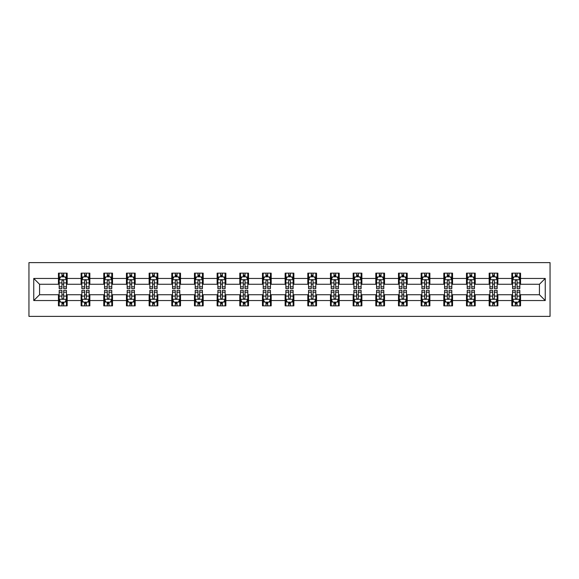 <?xml version="1.0" encoding="UTF-8"?>
<svg xmlns="http://www.w3.org/2000/svg" width="579" height="579" viewBox="0 0 579 579"><rect width="100%" height="100%" fill="white"/><g stroke="black" fill="none" stroke-linecap="round" stroke-linejoin="round"><path stroke-width="0.87" d="M28.95 316.38L550.05 316.38L550.05 262.62L28.95 262.62L28.95 316.38M520.55 278.456L520.55 273.15L511.829 273.15L511.829 278.456L497.882 278.456L497.882 273.15L489.161 273.15L489.161 278.456L475.214 278.456L475.214 273.15L466.493 273.15L466.493 278.456L452.546 278.456L452.546 273.15L443.825 273.15L443.825 278.456L429.871 278.456L429.871 273.15L421.157 273.15L421.157 278.456L407.203 278.456L407.203 273.15L398.49 273.15L398.49 278.456L384.536 278.456L384.536 273.15L375.814 273.15L375.814 278.456L361.868 278.456L361.868 273.15L353.147 273.15L353.147 278.456L339.2 278.456L339.2 273.15L330.479 273.15L330.479 278.456L316.532 278.456L316.532 273.15L307.811 273.15L307.811 278.456L293.857 278.456L293.857 273.15L285.143 273.15L285.143 278.456L271.189 278.456L271.189 273.15L262.468 273.15L262.468 278.456L248.521 278.456L248.521 273.15L239.8 273.15L239.8 278.456L225.853 278.456L225.853 273.15L217.132 273.15L217.132 278.456L203.186 278.456L203.186 273.15L194.464 273.15L194.464 278.456L180.51 278.456L180.51 273.15L171.797 273.15L171.797 278.456L157.843 278.456L157.843 273.15L149.129 273.15L149.129 278.456L135.175 278.456L135.175 273.15L126.454 273.15L126.454 278.456L112.507 278.456L112.507 273.15L103.786 273.15L103.786 278.456L89.839 278.456L89.839 273.15L81.118 273.15L81.118 278.456L67.171 278.456L67.171 273.15L58.45 273.15L58.45 278.456L33.748 278.456L33.748 300.544L39.56 294.733L58.45 294.733L58.45 305.85L67.171 305.85L67.171 294.733L81.118 294.733L81.118 305.85L89.839 305.85L89.839 294.733L103.786 294.733L103.786 305.85L112.507 305.85L112.507 294.733L126.454 294.733L126.454 305.85L135.175 305.85L135.175 294.733L149.129 294.733L149.129 305.85L157.843 305.85L157.843 294.733L171.797 294.733L171.797 305.85L180.51 305.85L180.51 294.733L194.464 294.733L194.464 305.85L203.186 305.85L203.186 294.733L217.132 294.733L217.132 305.85L225.853 305.85L225.853 294.733L239.8 294.733L239.8 305.85L248.521 305.85L248.521 294.733L262.468 294.733L262.468 305.85L271.189 305.85L271.189 294.733L285.143 294.733L285.143 305.85L293.857 305.85L293.857 294.733L307.811 294.733L307.811 305.85L316.532 305.85L316.532 294.733L330.479 294.733L330.479 305.85L339.2 305.85L339.2 294.733L353.147 294.733L353.147 305.85L361.868 305.85L361.868 294.733L375.814 294.733L375.814 305.85L384.536 305.85L384.536 294.733L398.49 294.733L398.49 305.85L407.203 305.85L407.203 294.733L421.157 294.733L421.157 305.85L429.871 305.85L429.871 294.733L443.825 294.733L443.825 305.85L452.546 305.85L452.546 294.733L466.493 294.733L466.493 305.85L475.214 305.85L475.214 294.733L489.161 294.733L489.161 305.85L497.882 305.85L497.882 294.733L511.829 294.733L511.829 305.85L520.55 305.85L520.55 294.733L539.44 294.733L539.44 284.267L520.55 284.267L520.55 278.456L545.252 278.456L545.252 300.544L520.55 300.544M511.829 300.544L497.882 300.544M489.161 300.544L475.214 300.544M466.493 300.544L452.546 300.544M443.825 300.544L429.871 300.544M421.157 300.544L407.203 300.544M398.49 300.544L384.536 300.544M375.814 300.544L361.868 300.544M353.147 300.544L339.2 300.544M330.479 300.544L316.532 300.544M307.811 300.544L293.857 300.544M285.143 300.544L271.189 300.544M262.468 300.544L248.521 300.544M239.8 300.544L225.853 300.544M217.132 300.544L203.186 300.544M194.464 300.544L180.51 300.544M171.797 300.544L157.843 300.544M149.129 300.544L135.175 300.544M126.454 300.544L112.507 300.544M103.786 300.544L89.839 300.544M81.118 300.544L67.171 300.544M58.45 300.544L33.748 300.544M511.829 278.456L511.829 284.267L497.882 284.267L497.882 278.456M489.161 278.456L489.161 284.267L475.214 284.267L475.214 278.456M466.493 278.456L466.493 284.267L452.546 284.267L452.546 278.456M443.825 278.456L443.825 284.267L429.871 284.267L429.871 278.456M421.157 278.456L421.157 284.267L407.203 284.267L407.203 278.456M398.49 278.456L398.49 284.267L384.536 284.267L384.536 278.456M375.814 278.456L375.814 284.267L361.868 284.267L361.868 278.456M353.147 278.456L353.147 284.267L339.2 284.267L339.2 278.456M330.479 278.456L330.479 284.267L316.532 284.267L316.532 278.456M307.811 278.456L307.811 284.267L293.857 284.267L293.857 278.456M285.143 278.456L285.143 284.267L271.189 284.267L271.189 278.456M262.468 278.456L262.468 284.267L248.521 284.267L248.521 278.456M239.8 278.456L239.8 284.267L225.853 284.267L225.853 278.456M217.132 278.456L217.132 284.267L203.186 284.267L203.186 278.456M194.464 278.456L194.464 284.267L180.51 284.267L180.51 278.456M171.797 278.456L171.797 284.267L157.843 284.267L157.843 278.456M149.129 278.456L149.129 284.267L135.175 284.267L135.175 278.456M126.454 278.456L126.454 284.267L112.507 284.267L112.507 278.456M103.786 278.456L103.786 284.267L89.839 284.267L89.839 278.456M81.118 278.456L81.118 284.267L67.171 284.267L67.171 278.456M58.45 278.456L58.45 284.267L39.56 284.267L33.748 278.456M39.56 284.267L39.56 294.733M545.252 300.544L539.44 294.733M539.44 284.267L545.252 278.456M58.45 276.784L59.174 276.784M61.939 276.784L63.683 276.784M66.44 276.784L67.171 276.784M58.45 284.123L59.174 284.123M61.939 284.123L63.683 284.123M66.44 284.123L67.171 284.123M58.45 294.877L59.174 294.877M61.939 294.877L63.683 294.877M66.44 294.877L67.171 294.877M58.45 302.216L59.174 302.216M61.939 302.216L63.683 302.216M66.44 302.216L67.171 302.216M81.118 294.877L81.842 294.877M84.606 294.877L86.351 294.877M89.108 294.877L89.839 294.877M81.118 302.216L81.842 302.216M84.606 302.216L86.351 302.216M89.108 302.216L89.839 302.216M81.118 276.784L81.842 276.784M84.606 276.784L86.351 276.784M89.108 276.784L89.839 276.784M81.118 284.123L81.842 284.123M84.606 284.123L86.351 284.123M89.108 284.123L89.839 284.123M103.786 294.877L104.517 294.877M107.274 294.877L109.018 294.877M111.783 294.877L112.507 294.877M103.786 302.216L104.517 302.216M107.274 302.216L109.018 302.216M111.783 302.216L112.507 302.216M103.786 276.784L104.517 276.784M107.274 276.784L109.018 276.784M111.783 276.784L112.507 276.784M103.786 284.123L104.517 284.123M107.274 284.123L109.018 284.123M111.783 284.123L112.507 284.123M126.454 294.877L127.185 294.877M129.942 294.877L131.686 294.877M134.451 294.877L135.175 294.877M126.454 302.216L127.185 302.216M129.942 302.216L131.686 302.216M134.451 302.216L135.175 302.216M126.454 276.784L127.185 276.784M129.942 276.784L131.686 276.784M134.451 276.784L135.175 276.784M126.454 284.123L127.185 284.123M129.942 284.123L131.686 284.123M134.451 284.123L135.175 284.123M149.129 294.877L149.852 294.877M152.61 294.877L154.354 294.877M157.119 294.877L157.843 294.877M149.129 302.216L149.852 302.216M152.61 302.216L154.354 302.216M157.119 302.216L157.843 302.216M149.129 276.784L149.852 276.784M152.61 276.784L154.354 276.784M157.119 276.784L157.843 276.784M149.129 284.123L149.852 284.123M152.61 284.123L154.354 284.123M157.119 284.123L157.843 284.123M171.797 294.877L172.52 294.877M175.285 294.877L177.029 294.877M179.787 294.877L180.51 294.877M171.797 302.216L172.52 302.216M175.285 302.216L177.029 302.216M179.787 302.216L180.51 302.216M171.797 276.784L172.52 276.784M175.285 276.784L177.029 276.784M179.787 276.784L180.51 276.784M171.797 284.123L172.52 284.123M175.285 284.123L177.029 284.123M179.787 284.123L180.51 284.123M194.464 294.877L195.188 294.877M197.953 294.877L199.697 294.877M202.455 294.877L203.186 294.877M194.464 302.216L195.188 302.216M197.953 302.216L199.697 302.216M202.455 302.216L203.186 302.216M194.464 276.784L195.188 276.784M197.953 276.784L199.697 276.784M202.455 276.784L203.186 276.784M194.464 284.123L195.188 284.123M197.953 284.123L199.697 284.123M202.455 284.123L203.186 284.123M217.132 294.877L217.863 294.877M220.621 294.877L222.365 294.877M225.122 294.877L225.853 294.877M217.132 302.216L217.863 302.216M220.621 302.216L222.365 302.216M225.122 302.216L225.853 302.216M217.132 276.784L217.863 276.784M220.621 276.784L222.365 276.784M225.122 276.784L225.853 276.784M217.132 284.123L217.863 284.123M220.621 284.123L222.365 284.123M225.122 284.123L225.853 284.123M239.8 294.877L240.531 294.877M243.289 294.877L245.033 294.877M247.798 294.877L248.521 294.877M239.8 302.216L240.531 302.216M243.289 302.216L245.033 302.216M247.798 302.216L248.521 302.216M239.8 276.784L240.531 276.784M243.289 276.784L245.033 276.784M247.798 276.784L248.521 276.784M239.8 284.123L240.531 284.123M243.289 284.123L245.033 284.123M247.798 284.123L248.521 284.123M262.468 294.877L263.199 294.877M265.956 294.877L267.701 294.877M270.465 294.877L271.189 294.877M262.468 302.216L263.199 302.216M265.956 302.216L267.701 302.216M270.465 302.216L271.189 302.216M262.468 276.784L263.199 276.784M265.956 276.784L267.701 276.784M270.465 276.784L271.189 276.784M262.468 284.123L263.199 284.123M265.956 284.123L267.701 284.123M270.465 284.123L271.189 284.123M285.143 294.877L285.867 294.877M288.632 294.877L290.368 294.877M293.133 294.877L293.857 294.877M285.143 302.216L285.867 302.216M288.632 302.216L290.368 302.216M293.133 302.216L293.857 302.216M285.143 276.784L285.867 276.784M288.632 276.784L290.368 276.784M293.133 276.784L293.857 276.784M285.143 284.123L285.867 284.123M288.632 284.123L290.368 284.123M293.133 284.123L293.857 284.123M307.811 294.877L308.535 294.877M311.299 294.877L313.044 294.877M315.801 294.877L316.532 294.877M307.811 302.216L308.535 302.216M311.299 302.216L313.044 302.216M315.801 302.216L316.532 302.216M307.811 276.784L308.535 276.784M311.299 276.784L313.044 276.784M315.801 276.784L316.532 276.784M307.811 284.123L308.535 284.123M311.299 284.123L313.044 284.123M315.801 284.123L316.532 284.123M330.479 294.877L331.202 294.877M333.967 294.877L335.711 294.877M338.469 294.877L339.2 294.877M330.479 302.216L331.202 302.216M333.967 302.216L335.711 302.216M338.469 302.216L339.2 302.216M330.479 276.784L331.202 276.784M333.967 276.784L335.711 276.784M338.469 276.784L339.2 276.784M330.479 284.123L331.202 284.123M333.967 284.123L335.711 284.123M338.469 284.123L339.2 284.123M353.147 294.877L353.878 294.877M356.635 294.877L358.379 294.877M361.137 294.877L361.868 294.877M353.147 302.216L353.878 302.216M356.635 302.216L358.379 302.216M361.137 302.216L361.868 302.216M353.147 276.784L353.878 276.784M356.635 276.784L358.379 276.784M361.137 276.784L361.868 276.784M353.147 284.123L353.878 284.123M356.635 284.123L358.379 284.123M361.137 284.123L361.868 284.123M375.814 294.877L376.545 294.877M379.303 294.877L381.047 294.877M383.812 294.877L384.536 294.877M375.814 302.216L376.545 302.216M379.303 302.216L381.047 302.216M383.812 302.216L384.536 302.216M375.814 276.784L376.545 276.784M379.303 276.784L381.047 276.784M383.812 276.784L384.536 276.784M375.814 284.123L376.545 284.123M379.303 284.123L381.047 284.123M383.812 284.123L384.536 284.123M398.49 294.877L399.213 294.877M401.971 294.877L403.715 294.877M406.48 294.877L407.203 294.877M398.49 302.216L399.213 302.216M401.971 302.216L403.715 302.216M406.48 302.216L407.203 302.216M398.49 276.784L399.213 276.784M401.971 276.784L403.715 276.784M406.48 276.784L407.203 276.784M398.49 284.123L399.213 284.123M401.971 284.123L403.715 284.123M406.48 284.123L407.203 284.123M421.157 294.877L421.881 294.877M424.646 294.877L426.39 294.877M429.148 294.877L429.871 294.877M421.157 302.216L421.881 302.216M424.646 302.216L426.39 302.216M429.148 302.216L429.871 302.216M421.157 276.784L421.881 276.784M424.646 276.784L426.39 276.784M429.148 276.784L429.871 276.784M421.157 284.123L421.881 284.123M424.646 284.123L426.39 284.123M429.148 284.123L429.871 284.123M443.825 294.877L444.549 294.877M447.314 294.877L449.058 294.877M451.815 294.877L452.546 294.877M443.825 302.216L444.549 302.216M447.314 302.216L449.058 302.216M451.815 302.216L452.546 302.216M443.825 276.784L444.549 276.784M447.314 276.784L449.058 276.784M451.815 276.784L452.546 276.784M443.825 284.123L444.549 284.123M447.314 284.123L449.058 284.123M451.815 284.123L452.546 284.123M466.493 294.877L467.217 294.877M469.982 294.877L471.726 294.877M474.483 294.877L475.214 294.877M466.493 302.216L467.217 302.216M469.982 302.216L471.726 302.216M474.483 302.216L475.214 302.216M466.493 276.784L467.217 276.784M469.982 276.784L471.726 276.784M474.483 276.784L475.214 276.784M466.493 284.123L467.217 284.123M469.982 284.123L471.726 284.123M474.483 284.123L475.214 284.123M489.161 294.877L489.892 294.877M492.649 294.877L494.394 294.877M497.158 294.877L497.882 294.877M489.161 302.216L489.892 302.216M492.649 302.216L494.394 302.216M497.158 302.216L497.882 302.216M489.161 276.784L489.892 276.784M492.649 276.784L494.394 276.784M497.158 276.784L497.882 276.784M489.161 284.123L489.892 284.123M492.649 284.123L494.394 284.123M497.158 284.123L497.882 284.123M511.829 294.877L512.56 294.877M515.317 294.877L517.061 294.877M519.826 294.877L520.55 294.877M511.829 302.216L512.56 302.216M515.317 302.216L517.061 302.216M519.826 302.216L520.55 302.216M511.829 276.784L512.56 276.784M515.317 276.784L517.061 276.784M519.826 276.784L520.55 276.784M511.829 284.123L512.56 284.123M515.317 284.123L517.061 284.123M519.826 284.123L520.55 284.123M63.683 275.039L61.939 275.039M66.44 286.808L63.683 286.808L63.683 288.632L66.44 288.632L66.44 279.766L64.986 276.856L60.629 276.856L59.174 279.766L59.174 288.632L61.939 288.632L61.939 286.808L59.174 286.808M59.174 279.766L59.174 273.15M66.44 279.766L66.44 273.15M61.939 276.856L61.939 273.15M63.683 273.15L63.683 276.856M63.683 286.808L63.683 280.851C63.097 279.737 62.518 279.737 61.939 280.851L61.939 286.808M61.939 303.961L63.683 303.961M59.174 292.192L61.939 292.192L61.939 290.368L59.174 290.368L59.174 299.234L60.629 302.144L64.986 302.144L66.44 299.234L66.44 290.368L63.683 290.368L63.683 292.192L66.44 292.192M66.44 299.234L66.44 305.85M59.174 299.234L59.174 305.85M63.683 302.144L63.683 305.85M61.939 305.85L61.939 302.144M61.939 292.192L61.939 298.149C62.518 299.263 63.097 299.263 63.683 298.149L63.683 292.192M86.351 275.039L84.606 275.039M89.108 286.808L86.351 286.808L86.351 288.632L89.108 288.632L89.108 279.766L87.661 276.856L83.296 276.856L81.842 279.766L81.842 288.632L84.606 288.632L84.606 286.808L81.842 286.808M81.842 279.766L81.842 273.15M89.108 279.766L89.108 273.15M84.606 276.856L84.606 273.15M86.351 273.15L86.351 276.856M86.351 286.808L86.351 280.851C85.772 279.737 85.185 279.737 84.606 280.851L84.606 286.808M109.018 275.039L107.274 275.039M111.783 286.808L109.018 286.808L109.018 288.632L111.783 288.632L111.783 279.766L110.328 276.856L105.964 276.856L104.517 279.766L104.517 288.632L107.274 288.632L107.274 286.808L104.517 286.808M104.517 279.766L104.517 273.15M111.783 279.766L111.783 273.15M107.274 276.856L107.274 273.15M109.018 273.15L109.018 276.856M109.018 286.808L109.018 280.851C108.439 279.737 107.86 279.737 107.274 280.851L107.274 286.808M84.606 303.961L86.351 303.961M81.842 292.192L84.606 292.192L84.606 290.368L81.842 290.368L81.842 299.234L83.296 302.144L87.661 302.144L89.108 299.234L89.108 290.368L86.351 290.368L86.351 292.192L89.108 292.192M89.108 299.234L89.108 305.85M81.842 299.234L81.842 305.85M86.351 302.144L86.351 305.85M84.606 305.85L84.606 302.144M84.606 292.192L84.606 298.149C85.185 299.263 85.764 299.263 86.351 298.149L86.351 292.192M107.274 303.961L109.018 303.961M104.517 292.192L107.274 292.192L107.274 290.368L104.517 290.368L104.517 299.234L105.964 302.144L110.328 302.144L111.783 299.234L111.783 290.368L109.018 290.368L109.018 292.192L111.783 292.192M111.783 299.234L111.783 305.85M104.517 299.234L104.517 305.85M109.018 302.144L109.018 305.85M107.274 305.85L107.274 302.144M107.274 292.192L107.274 298.149C107.853 299.263 108.439 299.263 109.018 298.149L109.018 292.192M131.686 275.039L129.942 275.039M134.451 286.808L131.686 286.808L131.686 288.632L134.451 288.632L134.451 279.766L132.996 276.856L128.639 276.856L127.185 279.766L127.185 288.632L129.942 288.632L129.942 286.808L127.185 286.808M127.185 279.766L127.185 273.15M134.451 279.766L134.451 273.15M129.942 276.856L129.942 273.15M131.686 273.15L131.686 276.856M131.686 286.808L131.686 280.851C131.107 279.737 130.528 279.737 129.942 280.851L129.942 286.808M154.354 275.039L152.61 275.039M157.119 286.808L154.354 286.808L154.354 288.632L157.119 288.632L157.119 279.766L155.664 276.856L151.307 276.856L149.852 279.766L149.852 288.632L152.61 288.632L152.61 286.808L149.852 286.808M149.852 279.766L149.852 273.15M157.119 279.766L157.119 273.15M152.61 276.856L152.61 273.15M154.354 273.15L154.354 276.856M154.354 286.808L154.354 280.851C153.775 279.737 153.196 279.737 152.61 280.851L152.61 286.808M177.029 275.039L175.285 275.039M179.787 286.808L177.029 286.808L177.029 288.632L179.787 288.632L179.787 279.766L178.332 276.856L173.975 276.856L172.52 279.766L172.52 288.632L175.285 288.632L175.285 286.808L172.52 286.808M172.52 279.766L172.52 273.15M179.787 279.766L179.787 273.15M175.285 276.856L175.285 273.15M177.029 273.15L177.029 276.856M177.029 286.808L177.029 280.851C176.443 279.737 175.864 279.737 175.285 280.851L175.285 286.808M129.942 303.961L131.686 303.961M127.185 292.192L129.942 292.192L129.942 290.368L127.185 290.368L127.185 299.234L128.639 302.144L132.996 302.144L134.451 299.234L134.451 290.368L131.686 290.368L131.686 292.192L134.451 292.192M134.451 299.234L134.451 305.85M127.185 299.234L127.185 305.85M131.686 302.144L131.686 305.85M129.942 305.85L129.942 302.144M129.942 292.192L129.942 298.149C130.521 299.263 131.107 299.263 131.686 298.149L131.686 292.192M152.61 303.961L154.354 303.961M149.852 292.192L152.61 292.192L152.61 290.368L149.852 290.368L149.852 299.234L151.307 302.144L155.664 302.144L157.119 299.234L157.119 290.368L154.354 290.368L154.354 292.192L157.119 292.192M157.119 299.234L157.119 305.85M149.852 299.234L149.852 305.85M154.354 302.144L154.354 305.85M152.61 305.85L152.61 302.144M152.61 292.192L152.61 298.149C153.196 299.263 153.775 299.263 154.354 298.149L154.354 292.192M175.285 303.961L177.029 303.961M172.52 292.192L175.285 292.192L175.285 290.368L172.52 290.368L172.52 299.234L173.975 302.144L178.332 302.144L179.787 299.234L179.787 290.368L177.029 290.368L177.029 292.192L179.787 292.192M179.787 299.234L179.787 305.85M172.52 299.234L172.52 305.85M177.029 302.144L177.029 305.85M175.285 305.85L175.285 302.144M175.285 292.192L175.285 298.149C175.864 299.263 176.443 299.263 177.029 298.149L177.029 292.192M197.953 303.961L199.697 303.961M195.188 292.192L197.953 292.192L197.953 290.368L195.188 290.368L195.188 299.234L196.643 302.144L201 302.144L202.455 299.234L202.455 290.368L199.697 290.368L199.697 292.192L202.455 292.192M202.455 299.234L202.455 305.85M195.188 299.234L195.188 305.85M199.697 302.144L199.697 305.85M197.953 305.85L197.953 302.144M197.953 292.192L197.953 298.149C198.532 299.263 199.111 299.263 199.697 298.149L199.697 292.192M220.621 303.961L222.365 303.961M217.863 292.192L220.621 292.192L220.621 290.368L217.863 290.368L217.863 299.234L219.311 302.144L223.675 302.144L225.122 299.234L225.122 290.368L222.365 290.368L222.365 292.192L225.122 292.192M225.122 299.234L225.122 305.85M217.863 299.234L217.863 305.85M222.365 302.144L222.365 305.85M220.621 305.85L220.621 302.144M220.621 292.192L220.621 298.149C221.2 299.263 221.786 299.263 222.365 298.149L222.365 292.192M243.289 303.961L245.033 303.961M240.531 292.192L243.289 292.192L243.289 290.368L240.531 290.368L240.531 299.234L241.979 302.144L246.343 302.144L247.798 299.234L247.798 290.368L245.033 290.368L245.033 292.192L247.798 292.192M247.798 299.234L247.798 305.85M240.531 299.234L240.531 305.85M245.033 302.144L245.033 305.85M243.289 305.85L243.289 302.144M243.289 292.192L243.289 298.149C243.868 299.263 244.454 299.263 245.033 298.149L245.033 292.192M265.956 303.961L267.701 303.961M263.199 292.192L265.956 292.192L265.956 290.368L263.199 290.368L263.199 299.234L264.654 302.144L269.011 302.144L270.465 299.234L270.465 290.368L267.701 290.368L267.701 292.192L270.465 292.192M270.465 299.234L270.465 305.85M263.199 299.234L263.199 305.85M267.701 302.144L267.701 305.85M265.956 305.85L265.956 302.144M265.956 292.192L265.956 298.149C266.543 299.263 267.122 299.263 267.701 298.149L267.701 292.192M288.632 303.961L290.368 303.961M285.867 292.192L288.632 292.192L288.632 290.368L285.867 290.368L285.867 299.234L287.322 302.144L291.678 302.144L293.133 299.234L293.133 290.368L290.368 290.368L290.368 292.192L293.133 292.192M293.133 299.234L293.133 305.85M285.867 299.234L285.867 305.85M290.368 302.144L290.368 305.85M288.632 305.85L288.632 302.144M288.632 292.192L288.632 298.149C289.211 299.263 289.789 299.263 290.368 298.149L290.368 292.192M311.299 303.961L313.044 303.961M308.535 292.192L311.299 292.192L311.299 290.368L308.535 290.368L308.535 299.234L309.989 302.144L314.346 302.144L315.801 299.234L315.801 290.368L313.044 290.368L313.044 292.192L315.801 292.192M315.801 299.234L315.801 305.85M308.535 299.234L308.535 305.85M313.044 302.144L313.044 305.85M311.299 305.85L311.299 302.144M311.299 292.192L311.299 298.149C311.878 299.263 312.457 299.263 313.044 298.149L313.044 292.192M333.967 303.961L335.711 303.961M331.202 292.192L333.967 292.192L333.967 290.368L331.202 290.368L331.202 299.234L332.657 302.144L337.021 302.144L338.469 299.234L338.469 290.368L335.711 290.368L335.711 292.192L338.469 292.192M338.469 299.234L338.469 305.85M331.202 299.234L331.202 305.85M335.711 302.144L335.711 305.85M333.967 305.85L333.967 302.144M333.967 292.192L333.967 298.149C334.546 299.263 335.125 299.263 335.711 298.149L335.711 292.192M356.635 303.961L358.379 303.961M353.878 292.192L356.635 292.192L356.635 290.368L353.878 290.368L353.878 299.234L355.325 302.144L359.689 302.144L361.137 299.234L361.137 290.368L358.379 290.368L358.379 292.192L361.137 292.192M361.137 299.234L361.137 305.85M353.878 299.234L353.878 305.85M358.379 302.144L358.379 305.85M356.635 305.85L356.635 302.144M356.635 292.192L356.635 298.149C357.214 299.263 357.8 299.263 358.379 298.149L358.379 292.192M379.303 303.961L381.047 303.961M376.545 292.192L379.303 292.192L379.303 290.368L376.545 290.368L376.545 299.234L378 302.144L382.357 302.144L383.812 299.234L383.812 290.368L381.047 290.368L381.047 292.192L383.812 292.192M383.812 299.234L383.812 305.85M376.545 299.234L376.545 305.85M381.047 302.144L381.047 305.85M379.303 305.85L379.303 302.144M379.303 292.192L379.303 298.149C379.882 299.263 380.468 299.263 381.047 298.149L381.047 292.192M401.971 303.961L403.715 303.961M399.213 292.192L401.971 292.192L401.971 290.368L399.213 290.368L399.213 299.234L400.668 302.144L405.025 302.144L406.48 299.234L406.48 290.368L403.715 290.368L403.715 292.192L406.48 292.192M406.48 299.234L406.48 305.85M399.213 299.234L399.213 305.85M403.715 302.144L403.715 305.85M401.971 305.85L401.971 302.144M401.971 292.192L401.971 298.149C402.557 299.263 403.136 299.263 403.715 298.149L403.715 292.192M424.646 303.961L426.39 303.961M421.881 292.192L424.646 292.192L424.646 290.368L421.881 290.368L421.881 299.234L423.336 302.144L427.693 302.144L429.148 299.234L429.148 290.368L426.39 290.368L426.39 292.192L429.148 292.192M429.148 299.234L429.148 305.85M421.881 299.234L421.881 305.85M426.39 302.144L426.39 305.85M424.646 305.85L424.646 302.144M424.646 292.192L424.646 298.149C425.225 299.263 425.804 299.263 426.39 298.149L426.39 292.192M447.314 303.961L449.058 303.961M444.549 292.192L447.314 292.192L447.314 290.368L444.549 290.368L444.549 299.234L446.004 302.144L450.361 302.144L451.815 299.234L451.815 290.368L449.058 290.368L449.058 292.192L451.815 292.192M451.815 299.234L451.815 305.85M444.549 299.234L444.549 305.85M449.058 302.144L449.058 305.85M447.314 305.85L447.314 302.144M447.314 292.192L447.314 298.149C447.893 299.263 448.472 299.263 449.058 298.149L449.058 292.192M469.982 303.961L471.726 303.961M467.217 292.192L469.982 292.192L469.982 290.368L467.217 290.368L467.217 299.234L468.672 302.144L473.036 302.144L474.483 299.234L474.483 290.368L471.726 290.368L471.726 292.192L474.483 292.192M474.483 299.234L474.483 305.85M467.217 299.234L467.217 305.85M471.726 302.144L471.726 305.85M469.982 305.85L469.982 302.144M469.982 292.192L469.982 298.149C470.561 299.263 471.14 299.263 471.726 298.149L471.726 292.192M492.649 303.961L494.394 303.961M489.892 292.192L492.649 292.192L492.649 290.368L489.892 290.368L489.892 299.234L491.339 302.144L495.704 302.144L497.158 299.234L497.158 290.368L494.394 290.368L494.394 292.192L497.158 292.192M497.158 299.234L497.158 305.85M489.892 299.234L489.892 305.85M494.394 302.144L494.394 305.85M492.649 305.85L492.649 302.144M492.649 292.192L492.649 298.149C493.228 299.263 493.815 299.263 494.394 298.149L494.394 292.192M199.697 275.039L197.953 275.039M202.455 286.808L199.697 286.808L199.697 288.632L202.455 288.632L202.455 279.766L201 276.856L196.643 276.856L195.188 279.766L195.188 288.632L197.953 288.632L197.953 286.808L195.188 286.808M195.188 279.766L195.188 273.15M202.455 279.766L202.455 273.15M197.953 276.856L197.953 273.15M199.697 273.15L199.697 276.856M199.697 286.808L199.697 280.851C199.118 279.737 198.532 279.737 197.953 280.851L197.953 286.808M222.365 275.039L220.621 275.039M225.122 286.808L222.365 286.808L222.365 288.632L225.122 288.632L225.122 279.766L223.675 276.856L219.311 276.856L217.863 279.766L217.863 288.632L220.621 288.632L220.621 286.808L217.863 286.808M217.863 279.766L217.863 273.15M225.122 279.766L225.122 273.15M220.621 276.856L220.621 273.15M222.365 273.15L222.365 276.856M222.365 286.808L222.365 280.851C221.786 279.737 221.2 279.737 220.621 280.851L220.621 286.808M245.033 275.039L243.289 275.039M247.798 286.808L245.033 286.808L245.033 288.632L247.798 288.632L247.798 279.766L246.343 276.856L241.979 276.856L240.531 279.766L240.531 288.632L243.289 288.632L243.289 286.808L240.531 286.808M240.531 279.766L240.531 273.15M247.798 279.766L247.798 273.15M243.289 276.856L243.289 273.15M245.033 273.15L245.033 276.856M245.033 286.808L245.033 280.851C244.454 279.737 243.875 279.737 243.289 280.851L243.289 286.808M267.701 275.039L265.956 275.039M270.465 286.808L267.701 286.808L267.701 288.632L270.465 288.632L270.465 279.766L269.011 276.856L264.654 276.856L263.199 279.766L263.199 288.632L265.956 288.632L265.956 286.808L263.199 286.808M263.199 279.766L263.199 273.15M270.465 279.766L270.465 273.15M265.956 276.856L265.956 273.15M267.701 273.15L267.701 276.856M267.701 286.808L267.701 280.851C267.122 279.737 266.543 279.737 265.956 280.851L265.956 286.808M290.368 275.039L288.632 275.039M293.133 286.808L290.368 286.808L290.368 288.632L293.133 288.632L293.133 279.766L291.678 276.856L287.322 276.856L285.867 279.766L285.867 288.632L288.632 288.632L288.632 286.808L285.867 286.808M285.867 279.766L285.867 273.15M293.133 279.766L293.133 273.15M288.632 276.856L288.632 273.15M290.368 273.15L290.368 276.856M290.368 286.808L290.368 280.851C289.789 279.737 289.211 279.737 288.632 280.851L288.632 286.808M313.044 275.039L311.299 275.039M315.801 286.808L313.044 286.808L313.044 288.632L315.801 288.632L315.801 279.766L314.346 276.856L309.989 276.856L308.535 279.766L308.535 288.632L311.299 288.632L311.299 286.808L308.535 286.808M308.535 279.766L308.535 273.15M315.801 279.766L315.801 273.15M311.299 276.856L311.299 273.15M313.044 273.15L313.044 276.856M313.044 286.808L313.044 280.851C312.457 279.737 311.878 279.737 311.299 280.851L311.299 286.808M335.711 275.039L333.967 275.039M338.469 286.808L335.711 286.808L335.711 288.632L338.469 288.632L338.469 279.766L337.021 276.856L332.657 276.856L331.202 279.766L331.202 288.632L333.967 288.632L333.967 286.808L331.202 286.808M331.202 279.766L331.202 273.15M338.469 279.766L338.469 273.15M333.967 276.856L333.967 273.15M335.711 273.15L335.711 276.856M335.711 286.808L335.711 280.851C335.132 279.737 334.546 279.737 333.967 280.851L333.967 286.808M358.379 275.039L356.635 275.039M361.137 286.808L358.379 286.808L358.379 288.632L361.137 288.632L361.137 279.766L359.689 276.856L355.325 276.856L353.878 279.766L353.878 288.632L356.635 288.632L356.635 286.808L353.878 286.808M353.878 279.766L353.878 273.15M361.137 279.766L361.137 273.15M356.635 276.856L356.635 273.15M358.379 273.15L358.379 276.856M358.379 286.808L358.379 280.851C357.8 279.737 357.214 279.737 356.635 280.851L356.635 286.808M381.047 275.039L379.303 275.039M383.812 286.808L381.047 286.808L381.047 288.632L383.812 288.632L383.812 279.766L382.357 276.856L378 276.856L376.545 279.766L376.545 288.632L379.303 288.632L379.303 286.808L376.545 286.808M376.545 279.766L376.545 273.15M383.812 279.766L383.812 273.15M379.303 276.856L379.303 273.15M381.047 273.15L381.047 276.856M381.047 286.808L381.047 280.851C380.468 279.737 379.889 279.737 379.303 280.851L379.303 286.808M403.715 275.039L401.971 275.039M406.48 286.808L403.715 286.808L403.715 288.632L406.48 288.632L406.48 279.766L405.025 276.856L400.668 276.856L399.213 279.766L399.213 288.632L401.971 288.632L401.971 286.808L399.213 286.808M399.213 279.766L399.213 273.15M406.48 279.766L406.48 273.15M401.971 276.856L401.971 273.15M403.715 273.15L403.715 276.856M403.715 286.808L403.715 280.851C403.136 279.737 402.557 279.737 401.971 280.851L401.971 286.808M426.39 275.039L424.646 275.039M429.148 286.808L426.39 286.808L426.39 288.632L429.148 288.632L429.148 279.766L427.693 276.856L423.336 276.856L421.881 279.766L421.881 288.632L424.646 288.632L424.646 286.808L421.881 286.808M421.881 279.766L421.881 273.15M429.148 279.766L429.148 273.15M424.646 276.856L424.646 273.15M426.39 273.15L426.39 276.856M426.39 286.808L426.39 280.851C425.804 279.737 425.225 279.737 424.646 280.851L424.646 286.808M449.058 275.039L447.314 275.039M451.815 286.808L449.058 286.808L449.058 288.632L451.815 288.632L451.815 279.766L450.361 276.856L446.004 276.856L444.549 279.766L444.549 288.632L447.314 288.632L447.314 286.808L444.549 286.808M444.549 279.766L444.549 273.15M451.815 279.766L451.815 273.15M447.314 276.856L447.314 273.15M449.058 273.15L449.058 276.856M449.058 286.808L449.058 280.851C448.479 279.737 447.893 279.737 447.314 280.851L447.314 286.808M471.726 275.039L469.982 275.039M474.483 286.808L471.726 286.808L471.726 288.632L474.483 288.632L474.483 279.766L473.036 276.856L468.672 276.856L467.217 279.766L467.217 288.632L469.982 288.632L469.982 286.808L467.217 286.808M467.217 279.766L467.217 273.15M474.483 279.766L474.483 273.15M469.982 276.856L469.982 273.15M471.726 273.15L471.726 276.856M471.726 286.808L471.726 280.851C471.147 279.737 470.561 279.737 469.982 280.851L469.982 286.808M494.394 275.039L492.649 275.039M497.158 286.808L494.394 286.808L494.394 288.632L497.158 288.632L497.158 279.766L495.704 276.856L491.339 276.856L489.892 279.766L489.892 288.632L492.649 288.632L492.649 286.808L489.892 286.808M489.892 279.766L489.892 273.15M497.158 279.766L497.158 273.15M492.649 276.856L492.649 273.15M494.394 273.15L494.394 276.856M494.394 286.808L494.394 280.851C493.815 279.737 493.236 279.737 492.649 280.851L492.649 286.808M517.061 275.039L515.317 275.039M519.826 286.808L517.061 286.808L517.061 288.632L519.826 288.632L519.826 279.766L518.371 276.856L514.014 276.856L512.56 279.766L512.56 288.632L515.317 288.632L515.317 286.808L512.56 286.808M512.56 279.766L512.56 273.15M519.826 279.766L519.826 273.15M515.317 276.856L515.317 273.15M517.061 273.15L517.061 276.856M517.061 286.808L517.061 280.851C516.482 279.737 515.903 279.737 515.317 280.851L515.317 286.808M515.317 303.961L517.061 303.961M512.56 292.192L515.317 292.192L515.317 290.368L512.56 290.368L512.56 299.234L514.014 302.144L518.371 302.144L519.826 299.234L519.826 290.368L517.061 290.368L517.061 292.192L519.826 292.192M519.826 299.234L519.826 305.85M512.56 299.234L512.56 305.85M517.061 302.144L517.061 305.85M515.317 305.85L515.317 302.144M515.317 292.192L515.317 298.149C515.903 299.263 516.482 299.263 517.061 298.149L517.061 292.192M66.404 279.693L59.21 279.693M59.174 277.03L60.542 277.03M65.072 277.03L66.44 277.03M61.939 282.914L59.174 282.914M66.44 282.914L63.683 282.914M63.683 275.966L61.939 275.966M59.21 299.307L66.404 299.307M66.44 301.97L65.072 301.97M60.542 301.97L59.174 301.97M63.683 296.086L66.44 296.086M59.174 296.086L61.939 296.086M61.939 303.034L63.683 303.034M89.072 279.693L81.878 279.693M81.842 277.03L83.21 277.03M87.747 277.03L89.108 277.03M84.606 282.914L81.842 282.914M89.108 282.914L86.351 282.914M86.351 275.966L84.606 275.966M111.74 279.693L104.553 279.693M104.517 277.03L105.877 277.03M110.415 277.03L111.783 277.03M107.274 282.914L104.517 282.914M111.783 282.914L109.018 282.914M109.018 275.966L107.274 275.966M81.878 299.307L89.072 299.307M89.108 301.97L87.747 301.97M83.21 301.97L81.842 301.97M86.351 296.086L89.108 296.086M81.842 296.086L84.606 296.086M84.606 303.034L86.351 303.034M104.553 299.307L111.74 299.307M111.783 301.97L110.415 301.97M105.877 301.97L104.517 301.97M109.018 296.086L111.783 296.086M104.517 296.086L107.274 296.086M107.274 303.034L109.018 303.034M134.415 279.693L127.221 279.693M127.185 277.03L128.552 277.03M133.083 277.03L134.451 277.03M129.942 282.914L127.185 282.914M134.451 282.914L131.686 282.914M131.686 275.966L129.942 275.966M157.083 279.693L149.889 279.693M149.852 277.03L151.22 277.03M155.751 277.03L157.119 277.03M152.61 282.914L149.852 282.914M157.119 282.914L154.354 282.914M154.354 275.966L152.61 275.966M179.751 279.693L172.556 279.693M172.52 277.03L173.888 277.03M178.419 277.03L179.787 277.03M175.285 282.914L172.52 282.914M179.787 282.914L177.029 282.914M177.029 275.966L175.285 275.966M127.221 299.307L134.415 299.307M134.451 301.97L133.083 301.97M128.552 301.97L127.185 301.97M131.686 296.086L134.451 296.086M127.185 296.086L129.942 296.086M129.942 303.034L131.686 303.034M149.889 299.307L157.083 299.307M157.119 301.97L155.751 301.97M151.22 301.97L149.852 301.97M154.354 296.086L157.119 296.086M149.852 296.086L152.61 296.086M152.61 303.034L154.354 303.034M172.556 299.307L179.751 299.307M179.787 301.97L178.419 301.97M173.888 301.97L172.52 301.97M177.029 296.086L179.787 296.086M172.52 296.086L175.285 296.086M175.285 303.034L177.029 303.034M195.224 299.307L202.418 299.307M202.455 301.97L201.087 301.97M196.556 301.97L195.188 301.97M199.697 296.086L202.455 296.086M195.188 296.086L197.953 296.086M197.953 303.034L199.697 303.034M217.899 299.307L225.086 299.307M225.122 301.97L223.762 301.97M219.224 301.97L217.863 301.97M222.365 296.086L225.122 296.086M217.863 296.086L220.621 296.086M220.621 303.034L222.365 303.034M240.567 299.307L247.761 299.307M247.798 301.97L246.43 301.97M241.892 301.97L240.531 301.97M245.033 296.086L247.798 296.086M240.531 296.086L243.289 296.086M243.289 303.034L245.033 303.034M263.235 299.307L270.429 299.307M270.465 301.97L269.097 301.97M264.567 301.97L263.199 301.97M267.701 296.086L270.465 296.086M263.199 296.086L265.956 296.086M265.956 303.034L267.701 303.034M285.903 299.307L293.097 299.307M293.133 301.97L291.765 301.97M287.235 301.97L285.867 301.97M290.368 296.086L293.133 296.086M285.867 296.086L288.632 296.086M288.632 303.034L290.368 303.034M308.571 299.307L315.765 299.307M315.801 301.97L314.433 301.97M309.903 301.97L308.535 301.97M313.044 296.086L315.801 296.086M308.535 296.086L311.299 296.086M311.299 303.034L313.044 303.034M331.239 299.307L338.433 299.307M338.469 301.97L337.108 301.97M332.57 301.97L331.202 301.97M335.711 296.086L338.469 296.086M331.202 296.086L333.967 296.086M333.967 303.034L335.711 303.034M353.914 299.307L361.101 299.307M361.137 301.97L359.776 301.97M355.238 301.97L353.878 301.97M358.379 296.086L361.137 296.086M353.878 296.086L356.635 296.086M356.635 303.034L358.379 303.034M376.582 299.307L383.776 299.307M383.812 301.97L382.444 301.97M377.913 301.97L376.545 301.97M381.047 296.086L383.812 296.086M376.545 296.086L379.303 296.086M379.303 303.034L381.047 303.034M399.249 299.307L406.444 299.307M406.48 301.97L405.112 301.97M400.581 301.97L399.213 301.97M403.715 296.086L406.48 296.086M399.213 296.086L401.971 296.086M401.971 303.034L403.715 303.034M421.917 299.307L429.111 299.307M429.148 301.97L427.78 301.97M423.249 301.97L421.881 301.97M426.39 296.086L429.148 296.086M421.881 296.086L424.646 296.086M424.646 303.034L426.39 303.034M444.585 299.307L451.779 299.307M451.815 301.97L450.448 301.97M445.917 301.97L444.549 301.97M449.058 296.086L451.815 296.086M444.549 296.086L447.314 296.086M447.314 303.034L449.058 303.034M467.26 299.307L474.447 299.307M474.483 301.97L473.123 301.97M468.585 301.97L467.217 301.97M471.726 296.086L474.483 296.086M467.217 296.086L469.982 296.086M469.982 303.034L471.726 303.034M489.928 299.307L497.122 299.307M497.158 301.97L495.79 301.97M491.253 301.97L489.892 301.97M494.394 296.086L497.158 296.086M489.892 296.086L492.649 296.086M492.649 303.034L494.394 303.034M202.418 279.693L195.224 279.693M195.188 277.03L196.556 277.03M201.087 277.03L202.455 277.03M197.953 282.914L195.188 282.914M202.455 282.914L199.697 282.914M199.697 275.966L197.953 275.966M225.086 279.693L217.899 279.693M217.863 277.03L219.224 277.03M223.762 277.03L225.122 277.03M220.621 282.914L217.863 282.914M225.122 282.914L222.365 282.914M222.365 275.966L220.621 275.966M247.761 279.693L240.567 279.693M240.531 277.03L241.892 277.03M246.43 277.03L247.798 277.03M243.289 282.914L240.531 282.914M247.798 282.914L245.033 282.914M245.033 275.966L243.289 275.966M270.429 279.693L263.235 279.693M263.199 277.03L264.567 277.03M269.097 277.03L270.465 277.03M265.956 282.914L263.199 282.914M270.465 282.914L267.701 282.914M267.701 275.966L265.956 275.966M293.097 279.693L285.903 279.693M285.867 277.03L287.235 277.03M291.765 277.03L293.133 277.03M288.632 282.914L285.867 282.914M293.133 282.914L290.368 282.914M290.368 275.966L288.632 275.966M315.765 279.693L308.571 279.693M308.535 277.03L309.903 277.03M314.433 277.03L315.801 277.03M311.299 282.914L308.535 282.914M315.801 282.914L313.044 282.914M313.044 275.966L311.299 275.966M338.433 279.693L331.239 279.693M331.202 277.03L332.57 277.03M337.108 277.03L338.469 277.03M333.967 282.914L331.202 282.914M338.469 282.914L335.711 282.914M335.711 275.966L333.967 275.966M361.101 279.693L353.914 279.693M353.878 277.03L355.238 277.03M359.776 277.03L361.137 277.03M356.635 282.914L353.878 282.914M361.137 282.914L358.379 282.914M358.379 275.966L356.635 275.966M383.776 279.693L376.582 279.693M376.545 277.03L377.913 277.03M382.444 277.03L383.812 277.03M379.303 282.914L376.545 282.914M383.812 282.914L381.047 282.914M381.047 275.966L379.303 275.966M406.444 279.693L399.249 279.693M399.213 277.03L400.581 277.03M405.112 277.03L406.48 277.03M401.971 282.914L399.213 282.914M406.48 282.914L403.715 282.914M403.715 275.966L401.971 275.966M429.111 279.693L421.917 279.693M421.881 277.03L423.249 277.03M427.78 277.03L429.148 277.03M424.646 282.914L421.881 282.914M429.148 282.914L426.39 282.914M426.39 275.966L424.646 275.966M451.779 279.693L444.585 279.693M444.549 277.03L445.917 277.03M450.448 277.03L451.815 277.03M447.314 282.914L444.549 282.914M451.815 282.914L449.058 282.914M449.058 275.966L447.314 275.966M474.447 279.693L467.26 279.693M467.217 277.03L468.585 277.03M473.123 277.03L474.483 277.03M469.982 282.914L467.217 282.914M474.483 282.914L471.726 282.914M471.726 275.966L469.982 275.966M497.122 279.693L489.928 279.693M489.892 277.03L491.253 277.03M495.79 277.03L497.158 277.03M492.649 282.914L489.892 282.914M497.158 282.914L494.394 282.914M494.394 275.966L492.649 275.966M519.79 279.693L512.596 279.693M512.56 277.03L513.928 277.03M518.458 277.03L519.826 277.03M515.317 282.914L512.56 282.914M519.826 282.914L517.061 282.914M517.061 275.966L515.317 275.966M512.596 299.307L519.79 299.307M519.826 301.97L518.458 301.97M513.928 301.97L512.56 301.97M517.061 296.086L519.826 296.086M512.56 296.086L515.317 296.086M515.317 303.034L517.061 303.034"/></g></svg>
